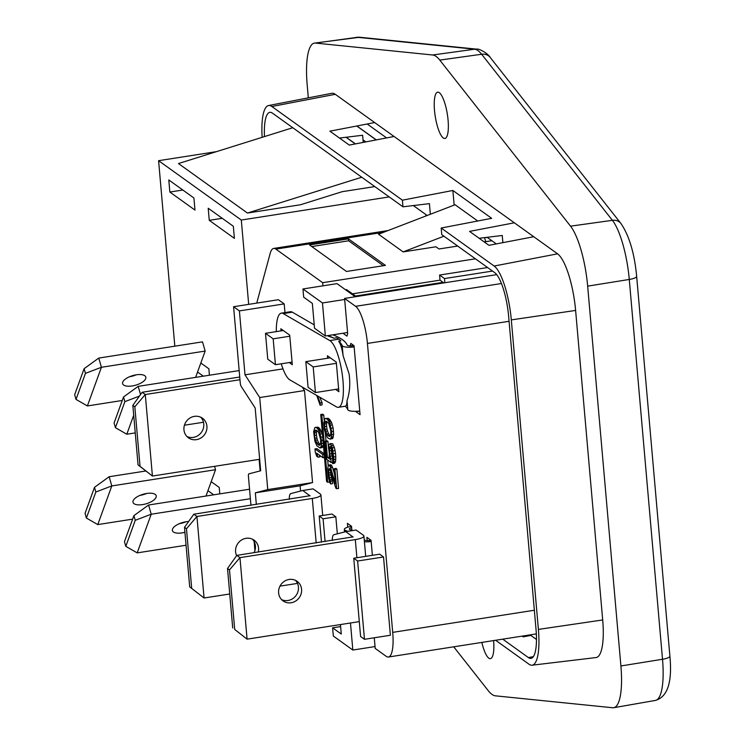 <?xml version="1.0" encoding="UTF-8"?>
<svg xmlns="http://www.w3.org/2000/svg" width="745" height="745" viewBox="0 0 745 745"><rect width="100%" height="100%" fill="white"/><g stroke="black" fill="none" stroke-linecap="round" stroke-linejoin="round"><path stroke-width="1.12" d="M262.147 137.322A45.855 12.041 81.1 0 1 268.535 105.548A45.855 12.041 81.1 0 1 271.851 106.507L402.393 200.181L402.98 206.812L272.428 113.128A37.129 9.75 -98.9 0 0 269.932 112.327A37.129 9.75 -98.9 0 0 264.484 136.586M427.174 215.491L413.326 205.564M402.98 206.812L429.409 203.627L430.34 214.271M425.833 214.532L425.963 215.957M339.478 138.049L362.629 135.264L363.253 142.407M602.696 619.952L538.393 629.413A45.855 12.041 81.1 0 1 532.07 665.201L596.047 657.556A48.183 12.656 81.1 0 0 602.696 619.952L575.615 310.432A48.183 12.656 81.1 0 0 557.577 253.831L394.058 136.484L349.293 145.089L329.895 131.176L374.661 122.562L335.278 94.308L271.851 106.507M536.475 639.471L530.812 635.411L523.204 636.873L522.152 636.118M557.577 253.831L494.149 266.03A45.855 12.041 81.1 0 1 511.312 319.894L538.393 629.413M532.07 665.201A45.855 12.041 81.1 0 1 528.978 664.205L495.621 640.262M268.535 105.548L331.795 93.302A48.183 12.656 81.1 0 1 335.278 94.308M494.149 266.03L441.189 228.026L491.663 218.322L452.867 190.478L454.143 205.108M533.718 236.733L488.953 245.319L469.555 231.397L514.32 222.802M402.393 200.181L452.867 190.478M502.875 242.637L502.251 235.485L479.137 238.27M496.31 243.904L487.128 237.31M530.812 635.411L530.757 634.777M441.189 228.026L441.766 234.647L494.727 272.651A37.129 9.75 -98.9 0 1 508.63 316.271L536.028 629.413A37.129 9.75 -98.9 0 1 531.092 658.357A37.129 9.75 -98.9 0 1 528.401 657.584L502.726 639.154M481.866 642.413A23.421 6.156 -98.9 0 0 490.415 658.645A23.421 6.156 -98.9 0 0 493.6 640.579M620.902 665.965L587.665 286.145L629.274 279.45A52.774 13.857 -98.9 0 0 612.399 220.324A10.709 9.359 -38.2 0 1 620.948 223.5C629.227 235.69 634.461 253.3 636.658 276.311A10.709 2.589 175 0 1 629.274 279.45L662.51 659.269L620.902 665.965A53.538 14.062 81.1 0 1 613.712 707.713A53.538 14.062 81.1 0 1 612.679 707.75L495.406 695.83A66.929 17.573 81.1 0 1 488.301 690.736L453.724 646.818M356.445 37.306A52.774 13.857 81.1 0 1 357.339 37.297A10.709 10.309 95.8 0 1 359.705 37.25L314.502 43.089A53.538 14.062 81.1 0 0 307.182 84.856L308.318 97.846M314.502 43.089A53.538 14.062 81.1 0 1 315.405 43.07L432.677 54.99A66.929 17.573 -98.9 0 1 439.783 60.094L570.54 226.163A53.538 14.062 -98.9 0 1 587.665 286.145M448.08 120.196A23.421 6.156 81.1 0 1 444.905 138.468A23.421 6.156 81.1 0 1 434.503 110.446A23.421 6.156 81.1 0 1 437.669 92.175A23.421 6.156 81.1 0 1 448.08 120.196M374.661 122.562L394.058 136.484M213.731 494.829L207.939 490.676L215.538 469.722L111.797 485.936L97.772 524.592L132.638 519.144M95.844 492.017L86.392 518.054L85.051 513.37L94.494 487.332L95.844 492.017L111.797 485.936L109.152 476.726L145.759 471.008M86.392 518.054L97.772 524.592M94.494 487.332L109.152 476.726M215.538 469.722L214.569 466.333M203.348 376.169L197.555 372.016L200.824 363.02L208.861 368.784L209.419 375.219M98.768 358.066L202.51 341.853L205.164 351.072L101.413 367.285L98.768 358.066L84.12 368.673L85.461 373.357L76.009 399.394L74.668 394.72L84.12 368.673M85.461 373.357L101.413 367.285L87.389 405.941L122.255 400.484M76.009 399.394L87.389 405.941M132.2 385.957A12.05 5.01 164 0 0 145.797 377.063A12.05 5.01 164 0 0 136.233 374.819A12.05 5.01 164 0 0 122.636 383.712A12.05 5.01 164 0 0 132.2 385.957M195.618 377.38L197.555 372.016M200.824 363.02L205.164 351.072M136.233 374.819A12.05 5.01 -16 0 1 129.555 376.737M140.535 394.543L138.188 386.357L239.173 370.572M114.087 423.002L123.53 396.964L124.881 401.639L115.428 427.686L114.087 423.002M123.53 396.964L138.188 386.357M124.881 401.639L139.427 396.098M115.428 427.686L126.808 434.223L135.255 432.901M133.709 415.207L126.808 434.223M184.425 425.218L203.497 422.238M250.385 498.722L151.216 514.227L148.572 505.008L249.556 489.223M133.914 515.624L135.255 520.299L125.812 546.336L124.462 541.662L133.914 515.624L148.572 505.008M125.812 546.336L137.192 552.883L151.216 514.227L135.255 520.299M137.192 552.883L186.054 545.238M188.634 521.5A12.05 5.01 164 0 0 186.036 521.761A12.05 5.01 164 0 0 172.43 530.654A12.05 5.01 164 0 0 181.994 532.899A12.05 5.01 164 0 0 184.918 532.275M186.026 521.761A12.05 5.01 -16 0 1 179.349 523.679M211.208 481.68L219.235 487.444L219.803 493.879M216.46 151.645L158.592 160.687L174.824 346.183M158.592 160.687L241.306 220.045L389.207 196.922M241.306 220.045L248.681 304.36M169.851 192.052L168.798 179.955L193.914 197.984L194.976 210.081L169.851 192.052L182.832 190.022M222.243 218.313L209.27 220.334L208.209 208.237L233.334 226.266L234.386 238.363L209.27 220.334M205.993 496.03L207.939 490.676M146.616 493.479A12.05 5.01 164 0 0 133.02 502.372A12.05 5.01 164 0 0 142.574 504.607A12.05 5.01 164 0 0 156.18 495.723A12.05 5.01 164 0 0 146.616 493.479A12.05 5.01 -16 0 1 139.939 495.397M292.776 127.721L178.474 163.546L247.452 213.042L361.753 177.226M247.452 213.042L300.505 204.754L342.244 191.67L374.8 186.585M386.59 137.918L367.192 124.005M356.892 125.98L376.29 139.902M356.771 126.007L376.169 139.92M365.87 141.904L363.029 139.864M363.038 139.976L365.748 141.932M355.458 143.906L346.174 137.248M346.034 137.257L355.337 143.934M196.447 439.652A12.05 11.25 125.7 0 0 206.505 430.563A12.05 11.25 125.7 0 0 202.454 418.215A12.05 11.25 125.7 0 0 194.417 416.362A12.05 11.25 125.7 0 0 184.36 425.442A12.05 11.25 125.7 0 0 188.41 437.79A12.05 11.25 125.7 0 0 196.447 439.652M200.778 417.237A12.05 11.25 -54.3 0 1 203.04 429.288A12.05 11.25 -54.3 0 1 193.309 437.399A12.05 11.25 -54.3 0 1 186.939 436.514M317.519 395.902L320.201 403.045L320.127 405.243L316.755 395.465M320.201 403.045L322.119 402.747L319.745 397.197M322.119 402.747L322.036 404.945L320.127 405.243M321.831 415.282L320.741 414.499L326.608 481.531L327.698 482.313L321.831 415.282L323.749 414.984L324.187 419.975M320.741 414.499L322.66 414.201L323.749 414.984M327.698 482.313L329.597 481.847M325.351 433.32L326.021 440.984M327.698 460.075L328.2 465.811M330.091 436.049L328.955 436.225L327.8 435.397L330.361 435.555M328.955 436.225L329.895 436.393L330.696 434.95L330.817 430.992L328.769 423.458L326.571 421.372L325.63 421.204L324.829 422.648L327.083 421.735M324.829 422.648L324.634 424.026L326.552 423.728L326.738 422.35M324.634 424.026L324.708 426.606L326.627 426.308L326.552 423.728M324.708 426.606L325.109 429.418L327.027 429.12L326.627 426.308M325.109 429.418L325.584 431.271L327.493 430.973L327.027 429.12M325.584 431.271L327.8 435.397M329.709 435.099L328.675 433.841L326.757 434.139M328.675 433.841L327.493 430.973M330.128 439.094L327.865 437.967L325.695 434.391L324.326 429.371L323.768 422.899L324.941 418.69L328.089 418.262L329.569 419.333L327.66 419.631L329.83 423.207L331.646 431.579L331.497 437.036L330.128 439.094L332.494 438.609L333.676 434.4L333.108 427.928L331.739 422.909L329.569 419.333M327.66 419.631L326.17 418.56M330.584 438.907L332.494 438.609M331.143 438.302L333.062 438.004M331.497 437.036L333.415 436.738M331.758 434.698L333.676 434.4M331.646 431.579L333.555 431.281M331.19 428.226L333.108 427.928M330.463 425.181L332.372 424.883M329.83 423.207L331.739 422.909M329.067 421.651L330.985 421.353M328.526 420.757L330.445 420.459M325.388 418.504L328.089 418.262M330.771 458.752L331.097 462.524L326.804 459.442L325.202 441.115L326.031 441.701L327.4 457.337L330.035 459.237L328.554 447.559L328.815 445.212L330.063 443.582L332.447 447.82L333.928 459.497L333.667 461.844L332.587 463.586L332.754 453.1L330.789 446.637L330.016 446.581L329.42 448.686L330.082 456.238L330.771 458.752L332.68 458.445L332.801 459.823M329.728 453.966L331.646 453.658L332 455.94L330.082 456.238M329.448 450.725L331.367 450.427L331.646 453.658M329.42 448.686L331.339 448.388L331.423 447.754M331.367 450.427L331.339 448.388M329.616 447.307L331.059 447.084M330.016 446.581L330.594 446.497M332.587 463.586L334.496 463.288L335.585 461.546L335.772 456.62L333.862 456.927M333.155 462.98L335.064 462.682M333.667 461.844L335.585 461.546M333.928 459.497L335.846 459.199M333.574 453.686L335.492 453.388L335.772 456.62M333.173 450.874L335.092 450.576L334.356 447.522L332.633 443.759L330.724 444.057M335.492 453.388L335.092 450.576M332.447 447.82L334.356 447.522M331.646 445.733L333.555 445.435M330.063 443.582L332.633 443.759M327.4 457.337L329.551 457.216M326.031 441.701L327.94 441.403L328.582 448.741M329.122 454.888L329.309 457.039M325.202 441.115L327.12 440.817L327.94 441.403M331.097 462.524L332.475 462.31M332.68 458.445L332 455.94M329.327 465.299L328.387 465.122L327.772 468.726L328.573 477.89L329.942 482.918L330.65 483.933L330.417 481.233L329.355 477.945L328.694 470.393L329.616 468.531L335.818 488.143L336.638 488.729L334.943 469.322L334.114 468.735L335.436 483.831L330.631 467.739L332.54 467.441L331.246 465.001L329.327 465.299L330.631 467.739M334.943 469.322L336.861 469.024L338.556 488.431L336.638 488.729M334.114 468.735L336.032 468.428L336.861 469.024M334.607 474.36L332.54 467.441M330.035 466.305L331.953 466.007M329.001 465.057L331.246 465.001M328.387 465.122L330.91 464.759M330.65 483.933L332.568 483.626L332.326 480.935L330.864 474.835L328.955 475.133M330.417 481.233L332.326 480.935M329.83 479.799L331.739 479.501M329.355 477.945L331.264 477.647M328.769 472.973L330.678 472.675L330.864 474.835M328.694 470.393L330.38 470.132M330.678 472.675L330.631 470.952M328.88 469.015L329.784 468.875M319.959 444.942L318.823 445.119L317.668 444.29L320.229 444.458M318.823 445.119L319.763 445.296L320.574 443.852L320.685 439.895L318.637 432.351L316.439 430.275L315.498 430.107L314.697 431.551L316.951 430.638M314.697 431.551L314.511 432.929L316.42 432.631L316.616 431.253M314.511 432.929L314.576 435.508L316.495 435.21L316.42 432.631M314.576 435.508L314.977 438.321L316.895 438.023L316.495 435.21M314.977 438.321L315.452 440.174L317.37 439.876L316.895 438.023M315.452 440.174L317.668 444.29M319.586 443.992L318.543 442.744L316.634 443.042M318.543 442.744L317.37 439.876M320.005 447.987L316.867 445.743L314.93 441.319L313.636 431.802L314.818 427.593L317.957 427.164L319.437 428.226L317.528 428.524L319.698 432.109L321.514 440.481L321.374 445.938L320.005 447.987L322.362 447.512L323.386 444.728M317.528 428.524L316.038 427.462M320.452 447.81L322.362 447.512M321.021 447.205L322.93 446.907M321.374 445.938L323.283 445.64M321.635 443.601L323.265 443.34M321.514 440.481L322.995 440.248M321.067 437.129L322.697 436.877M320.331 434.084L322.25 433.776L319.437 428.226M322.538 434.978L322.25 433.776M319.698 432.109L321.607 431.811M318.944 430.554L320.853 430.256M318.404 429.66L320.313 429.362M315.265 427.406L317.957 427.164M315.265 452.168L314.977 448.937L322.743 454.506L323.023 457.737L316.588 453.118L318.022 457.179L316.7 456.229L315.265 452.168M324.187 453.873L316.895 448.639L314.977 448.937M318.022 457.179L319.94 456.881L319.288 455.055M323.023 457.737L324.503 457.505M322.743 454.506L324.224 454.273M357.628 561.013L364.473 639.303L360.599 636.519L353.745 558.229L357.628 561.013L383.526 556.971L390.38 635.252L364.473 639.303M353.745 558.229L379.652 554.187L383.526 556.971M321.486 542.146L319.195 516.015L323.079 518.799L325.071 541.578M323.079 518.799L335.837 516.807L337.327 533.839M319.195 516.015L331.963 514.022L335.837 516.807M347.766 531.325A119.256 28.794 -5 0 0 345.587 530.468A10.542 2.542 175 0 1 344.339 529.416A10.542 2.542 175 0 1 351.547 526.343M371.159 541.55A10.542 2.542 175 0 1 364.426 541.792M364.249 539.79A5.504 1.332 -5 0 0 371.057 540.33L372.37 555.323M351.659 527.674A5.504 1.332 -5 0 0 349.349 528.978A5.504 1.332 -5 0 0 350.001 529.527A124.285 30.014 175 0 1 352.618 530.57M367.183 540.544L366.903 537.341L371.057 540.321M347.729 527.199L347.394 523.335L351.538 526.315L351.882 530.263M260.135 470.924L259.12 459.367M233.585 306.726L278.379 299.723L284.199 303.895L239.406 310.898L233.585 306.726L240.244 382.837A3.343 0.875 81.1 0 0 241.222 386.45L255.172 407.999L260.666 470.784L248.867 473.857A3.343 0.875 81.1 0 0 248.439 476.465L250.963 505.287M282.988 368.887L245.003 374.819L239.406 310.898M284.199 303.895L284.953 312.574M245.003 374.819L259.716 397.551L304.5 390.548L302.237 387.055M304.5 390.548L312.555 482.592L267.762 489.586L259.716 397.551M267.762 489.586L255.321 492.827L300.114 485.833L312.555 482.592M256.345 504.449L255.321 492.827M300.114 485.833L300.57 491.048M254.129 541.54L254.92 550.555M350.169 345.931L350.848 343.417L354.024 345.699L360.058 414.667L355.914 411.696L359.751 411.091M353.633 345.419L350.318 345.931M334.859 335.65L334.673 334.542M330.296 357.824L305.822 361.642L313.198 366.931L315.442 392.559L338.63 388.927M336.386 363.309L313.198 366.931M305.822 361.642L308.067 387.27L315.442 392.559M335.66 389.393L338.873 391.702L336.284 362.117L327.4 355.747L327.623 358.243M332.782 334.831A5.504 1.332 -5 0 0 332.978 334.915A124.285 30.014 175 0 1 347.189 345.112A5.504 1.332 -5 0 0 354.033 345.717M354.136 346.937A10.542 2.542 175 0 1 342.197 345.643L343.072 355.644L349.098 373.953C350.411 384.01 349.712 392.904 347.012 400.633C346.993 404.116 346.425 405.978 345.308 406.211A119.256 28.794 175 0 1 347.803 409.731A10.542 2.542 -5 0 0 359.742 411.035M276.302 331.618A34 8.931 81.1 0 1 281.312 313.151A34 8.931 81.1 0 1 283.258 313.598L329.83 340.577A34 8.931 81.1 0 1 342.449 375.853A34 8.931 81.1 0 1 338.379 407.31A34 8.931 81.1 0 1 336.433 406.863L289.87 379.885A34 8.931 81.1 0 1 281.256 363.793M314.222 324.857L292.338 312.174A34 8.931 -98.9 0 0 290.392 311.727L281.312 313.151M343.072 355.644C342.141 348.874 340.679 344.069 338.668 341.21L340.847 340.865A34 8.931 -98.9 0 0 338.901 339.152L336.582 337.811L333.993 338.221L327.418 335.678M333.993 338.221A119.256 28.794 -5 0 0 328.564 335.855A10.542 2.542 175 0 1 327.968 335.585M342.197 345.643A119.256 28.794 -5 0 0 338.668 341.21M289.265 362.545L292.291 364.715L289.703 335.129L280.837 328.769L281.023 330.882M283.296 330.529L265.49 333.313L273.173 338.826L289.796 336.228M273.173 338.826L275.436 364.705L267.753 359.192L265.49 333.313M292.068 362.107L275.436 364.705M252.425 539.184A12.05 11.25 -54.3 0 1 254.054 552.678M258.273 552.017A12.05 11.25 125.7 0 0 254.101 540.172A12.05 11.25 125.7 0 0 246.055 538.309A12.05 11.25 125.7 0 0 236.631 555.63M289.284 499.299A10.579 2.775 81.1 0 1 290.774 493.6L302.749 490.48L310.05 495.891M229.739 593.989L204.065 598.002L189.696 586.855L184.49 527.33L193.793 514.218L310.041 495.714M302.749 490.48L313.086 488.869L320.378 494.103A12.181 2.943 175 0 1 320.899 494.857A12.181 2.943 175 0 1 312.295 498.452L196.931 516.481L204.065 598.002L189.696 586.855M297.497 583.4L279.98 586.129M184.49 527.33L186.474 528.754L191.679 588.28M186.474 528.754L196.931 516.481L193.793 514.218M311.783 246.558L348.623 240.793L383.34 265.714M385.426 265.388L346.5 271.469L309.529 244.937L348.455 238.856L385.426 265.388M348.623 240.793L348.455 238.856M477.731 221.004L455.083 204.745L378.516 234.228L403.147 251.903L443.936 236.202M484.483 237.627L485.749 241.678M457.672 246.064L439.01 248.979L435.946 246.781L403.147 251.903M491.877 240.719L484.213 241.911M256.736 303.103L270.174 253.402A31.588 8.297 81.1 0 1 273.666 248.439A31.588 8.297 81.1 0 1 275.864 249.109L322.669 282.69L475.44 258.813M374.269 637.767L375.21 648.439L386.227 656.345A31.588 8.297 81.1 0 0 388.434 657.015L536.335 633.902M534.351 610.239L392.708 632.375A31.588 8.297 81.1 0 1 388.434 657.015M392.708 632.375L367.425 343.436A31.588 8.297 81.1 0 0 355.598 306.325L501.45 283.528M496.729 274.644L344.581 298.419L355.598 306.325M344.581 298.419L347.664 333.611L346.974 336.153L342.933 333.248M322.669 282.69L322.939 285.838M355.076 296.622L356.147 296.612M345.494 289.749L346.546 289.582L356.129 296.454M352.478 293.837L440.025 280.157L439.578 275.045L487.603 267.539M444.867 282.746L444.504 278.574L439.578 275.045M440.025 280.157L443.852 282.904M492.529 271.068L444.504 278.574M134.826 406.798L145.294 394.524L152.418 476.046L140.032 466.323L134.826 406.798L132.843 405.382L142.146 392.27L239.741 377.017M259.66 459.283L152.418 476.046L138.049 464.899L132.843 405.382M142.146 392.27L145.294 394.524L239.974 379.726M140.032 466.323L138.049 464.899M295.448 580.346A12.05 11.25 -54.3 0 1 297.711 592.396A12.05 11.25 -54.3 0 1 287.98 600.498A12.05 11.25 -54.3 0 1 281.61 599.623M291.118 602.761A12.05 11.25 125.7 0 0 301.166 593.672A12.05 11.25 125.7 0 0 297.125 581.323A12.05 11.25 125.7 0 0 289.079 579.47A12.05 11.25 125.7 0 0 279.03 588.55A12.05 11.25 125.7 0 0 283.072 600.898A12.05 11.25 125.7 0 0 291.118 602.761M332.307 540.451A10.579 2.775 81.1 0 1 333.797 534.761L345.764 531.641L356.101 530.021L363.392 535.255A12.181 2.943 175 0 1 363.914 536.009A12.181 2.943 175 0 1 355.309 539.604L239.955 557.632L236.817 555.379L227.514 568.491L229.488 569.906L234.703 629.432L247.089 639.154L239.955 557.632L229.488 569.906M345.764 531.641L353.074 537.043M236.817 555.379L353.055 536.866M359.295 621.619L247.089 639.154L234.703 629.432M227.514 568.491L232.719 628.007M347.57 332.521L325.36 335.995L322.464 302.964L344.674 299.49M355.253 296.752L336.991 283.64L302.954 288.967L303.681 297.18L312.351 303.401L314.52 328.219L325.36 335.995M302.954 288.967L322.464 302.964M340.623 626.573L332.605 627.821L333.322 636.034L352.832 650.04L350.467 622.997M375.042 646.567L352.832 650.04M332.605 627.821L341.275 634.042L340.446 624.561M355.523 296.026L443.07 282.336M575.615 310.432L511.312 319.894M359.705 37.25L476.977 49.17A10.709 10.309 95.8 0 0 474.612 49.207L357.339 37.297L315.405 43.07M476.977 49.17C478.467 48.239 488.403 53.612 490.191 57.421A10.709 9.359 141.8 0 0 481.633 54.255A66.156 17.377 -98.9 0 0 474.612 49.207L432.677 54.99M570.54 226.163L612.399 220.324L481.633 54.255L439.783 60.094M655.423 700.421A52.774 13.857 81.1 0 0 662.51 659.269A10.709 2.589 -5 0 0 669.895 656.131C672.372 682.206 667.548 696.966 655.423 700.421L613.712 707.713M533.364 656.634L528.401 657.584M345.587 530.468L345.689 531.66M347.012 400.633L347.803 409.731M292.338 312.174L283.258 313.598M329.83 340.577L338.901 339.152M328.564 335.855L328.61 336.395M484.529 237.804L487.23 237.385M316.187 542.975L312.295 498.452M383.591 232.272L275.864 249.109M509.068 321.3L367.425 343.436M356.902 557.744L355.309 539.604M490.191 57.421L620.948 223.5M636.658 276.311L669.895 656.131M344.562 531.949L344.339 529.416M345.317 406.221L338.379 407.31M322.697 515.466L320.899 494.857M388.043 230.559L273.666 248.439M365.702 556.366L363.914 536.009"/></g></svg>
